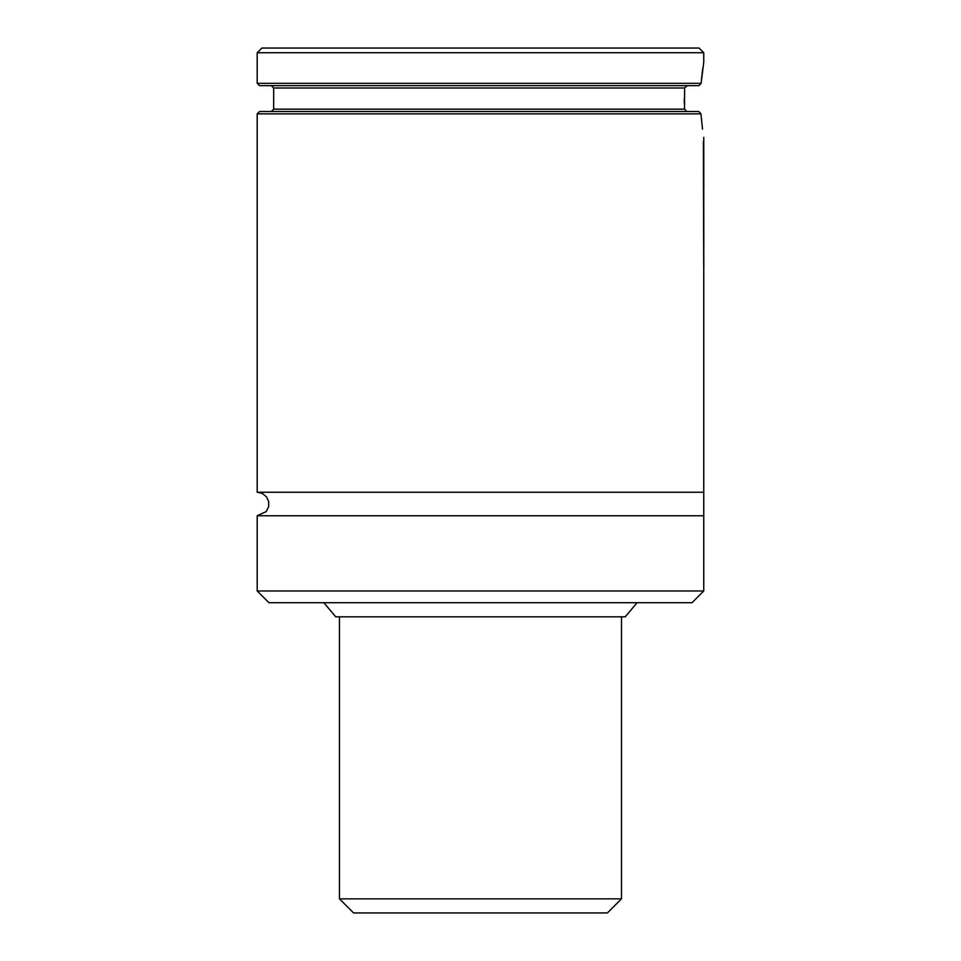 <?xml version="1.0" encoding="UTF-8"?>
<svg xmlns="http://www.w3.org/2000/svg" width="961" height="961" viewBox="0 0 961 961"><rect width="100%" height="100%" fill="white"/><g stroke="black" fill="none" stroke-linecap="round" stroke-linejoin="round"><path stroke-width="1.44" d="M323.869 602.715L335.701 616.818L625.251 616.818L637.083 602.715M290.102 602.715L670.85 602.715M257.2 590.967L268.948 602.715L692.004 602.715L703.752 590.967L703.752 515.757L257.2 515.757L257.2 590.967L703.752 590.967M257.2 515.757L266.173 511.6L268.599 506.879L268.696 501.57L266.449 496.765L262.329 493.425L257.2 492.248L703.752 492.248L703.752 515.757M257.2 113.854L700.953 113.854L698.827 111.512L259.554 111.512L257.2 113.854L257.2 492.248M702.491 129.182L700.953 113.854M703.752 492.248L703.752 137.363M686.995 111.512L684.496 109.158L684.616 88.004L687.139 85.649L684.616 88.004L273.657 88.004L271.302 85.649M684.28 98.539L684.304 103.38M257.2 83.307L259.554 85.649L698.971 85.649L701.122 83.307L703.752 62.153L703.752 52.747L257.2 52.747L257.2 83.307L701.122 83.307M702.719 68.675L701.41 79.931M257.2 52.747L261.897 48.05L699.055 48.05L703.752 52.747M703.752 155.286L703.764 144.186M703.752 159.838L703.8 155.286M703.776 161.34L703.8 159.838M703.764 161.268L703.764 168.223M703.764 169.376L703.8 187.827M703.788 188.356L703.764 186.854L703.752 188.356M703.764 191.527L703.764 198.543M703.752 200.789L703.8 199.552M703.764 204.657L703.764 219.637M703.8 217.739L703.764 228.009M703.776 249.476L703.548 228.55M703.8 247.037L703.788 227.445M703.764 249.355L703.8 267.771M703.788 268.299L703.764 266.798L703.752 268.299M703.368 141.579L703.704 265.897L703.368 141.579M621.491 616.818L621.491 898.847L339.461 898.847L353.564 912.95L607.388 912.95L365.817 912.95M271.302 111.512L273.657 109.158L684.496 109.158M273.657 109.158L273.657 88.004M339.461 898.847L339.461 616.818M621.491 898.847L607.388 912.95"/></g></svg>
